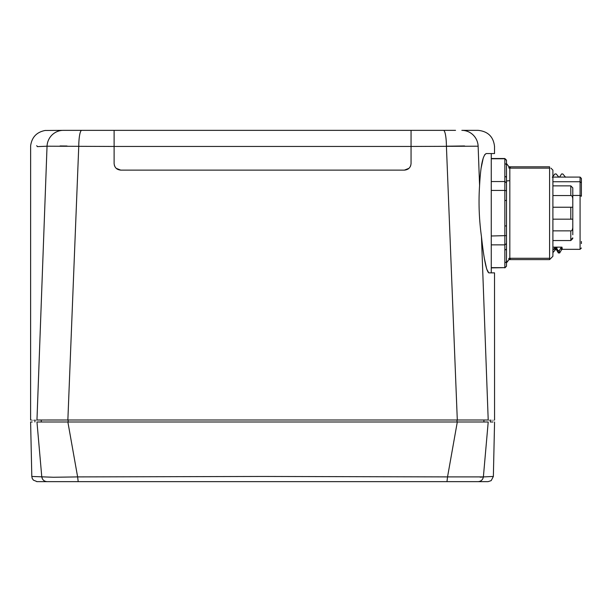 <?xml version="1.0" encoding="UTF-8"?>
<svg xmlns="http://www.w3.org/2000/svg" width="612" height="612" viewBox="0 0 612 612"><rect width="100%" height="100%" fill="white"/><g stroke="black" fill="none" stroke-linecap="round" stroke-linejoin="round"><path stroke-width="0.92" d="M155.769 130.356L372.348 130.356M408.984 168.308L404.425 170.121L120.74 170.121C116.708 169.723 114.498 167.512 114.115 163.496L114.115 146.452L411.057 146.452L411.057 130.356L63.327 130.356A16.57 16.302 90 0 0 47.04 146.207L114.115 146.452L114.115 130.356L113.45 130.356M69.661 130.356L81.71 130.356A16.57 2.938 90 0 0 78.757 146.207L67.863 420L488.208 420C496.692 420 496.692 420 488.208 420.008M130.18 130.356L402.528 130.356L130.18 130.356M455.542 130.356L443.448 130.356M411.057 134.678L411.057 134.227M411.057 140.293L411.057 142.267M411.057 153.023L411.057 156.749M411.057 157.804L411.057 152.12M410.216 166.732L410.728 165.546M408.235 168.92L407.768 169.218M443.493 130.356A16.57 2.953 90 0 0 443.471 130.356L411.057 130.356L411.057 163.496C410.667 167.512 408.456 169.723 404.425 170.121L120.74 170.121L116.226 168.346M114.987 166.778L114.352 165.271M114.115 152.12L114.115 157.804M411.057 146.452L478.133 146.207C500.05 147.163 500.05 147.163 478.133 146.207L479.578 185.505C478.462 202.419 479.089 219.463 481.46 236.63C483.885 258.96 486.333 271.04 488.781 272.86L486.701 269.089L484.344 258.272M352.803 170.121L304.087 170.121M280.908 170.121L262.586 170.121M211.5 170.121L163.06 170.121M117.443 169.241L116.869 168.874M114.115 142.267L114.115 140.293M114.115 156.741L114.115 153.023M36.965 420C28.481 420 28.481 420 36.965 420.008L67.863 420M31.311 420L30.6 420M481.46 236.63L488.208 420L484.52 420M40.599 420L38.112 420M464.577 145.962L446.454 146.207M67.052 146.016L60.068 145.962M36.728 145.656C28.611 145.801 28.611 145.801 36.728 145.656L37.324 146.628L47.04 146.207L36.965 420.008M491.26 267.651L504.846 267.651L491.26 267.888L491.26 272.86C495.682 272.86 495.682 272.86 491.245 272.86C495.682 272.86 495.682 272.86 491.245 272.86L490.923 272.86M491.26 272.86L488.781 272.86L491.26 272.86L491.26 153.551L491.26 158.523L504.846 158.523L506.499 160.183M481.032 168.491L483.281 157.881M484.658 154.775L486.211 153.551M486.226 153.551L491.26 153.551C495.674 153.551 495.674 153.551 491.252 153.551L486.226 153.551C482.822 155.234 480.611 165.883 479.578 185.505M114.115 146.452L114.115 130.356M114.115 132.536L114.115 135.076M504.846 262.625L504.846 267.651L506.499 266.228L506.499 261.186C506.499 263.481 506.499 263.481 506.499 261.186A1.66 1.438 180 0 1 504.846 262.617L504.846 249.895A1.66 1.438 0 0 0 506.499 248.457L506.499 225.935L504.846 225.935L504.846 200.476L506.499 200.476L506.499 177.954L506.499 248.357M504.846 249.895L504.846 244.869L491.26 244.869M491.26 235.987L506.499 235.62L506.499 177.954A1.66 1.438 180 0 0 504.846 176.516L504.846 163.786A1.66 1.438 0 0 1 506.499 165.225C506.499 162.93 506.499 162.93 506.499 165.225L506.499 160.382L504.846 158.76L491.26 158.76M504.846 225.935L504.846 244.869L506.499 243.614L506.499 235.62M506.499 261.186L506.499 243.614M504.846 200.476L504.846 190.424L491.26 190.424M491.26 181.542L504.846 181.542L506.499 182.797M504.846 176.516L504.846 190.424L506.499 190.791M509.819 258.822L509.819 259.603L508.87 259.74L508.87 258.371C510.071 259.251 510.071 259.251 508.87 258.371L509.245 258.279M509.597 168.132L508.87 168.04C510.071 167.16 510.071 167.16 508.87 168.04L508.87 166.671L506.499 163.496M506.499 178.337L506.499 160.382M550.907 168.132L552.896 170.121L552.896 256.29L549.584 259.603L549.584 258.279C551.351 258.279 551.351 258.279 549.584 258.279C551.351 258.279 551.351 258.279 549.584 258.279L509.819 258.279L509.819 168.132L549.584 168.132C551.351 168.132 551.351 168.132 549.584 168.132C551.351 168.132 551.351 168.132 549.584 168.132L549.584 166.808L509.819 166.808L509.819 167.589M549.584 258.279L549.584 168.132M572.786 234.771L572.786 198.823C572.457 196.46 571.792 195.373 570.797 195.549L552.896 195.549M570.797 195.549L570.797 185.864L552.896 185.864M552.896 230.862L570.797 230.862L570.797 240.547L552.896 240.547M572.786 219.173L552.896 219.173M552.896 207.238L572.786 207.238M572.786 198.823L572.786 188.167M572.786 218.178L572.786 219.953M572.786 224.925L572.786 228.437M572.786 197.974L572.786 201.486M572.786 194.455L572.786 193.759M570.797 230.862C571.792 231.038 572.457 229.951 572.786 227.588M506.499 248.258L506.499 262.915L508.87 259.74L510.89 258.279M506.499 165.148L506.499 169.769M570.797 185.864L572.786 187.853L572.786 190.003M570.797 239.889L572.786 237.846M581.4 243.599L581.4 241.48M552.896 181.741L580.077 181.741L581.4 182.812L581.4 178.406L581.4 196.261L580.077 195.458L580.077 249.329L581.4 248.005M572.786 195.458L580.077 195.458L580.077 177.082L552.896 177.082M580.077 249.329L562.344 249.329L561.977 247.149L552.896 247.149M552.307 177.22L554.908 173.961L556.178 173.961L558.932 177.22L559.789 176.769L561.541 173.961L562.811 173.961L565.564 177.22M558.611 252.182C558.412 253.628 558.221 253.085 558.029 250.576L556.209 247.615L555.352 247.149L552.896 250.201M555.222 247.653C554.977 250.553 554.732 250.545 554.487 247.615M556.209 247.615C556.453 250.545 556.698 250.553 556.943 247.653M561.977 247.149L561.112 247.615L559.299 250.576C559.49 253.085 559.682 253.628 559.881 252.182M558.029 250.576L559.299 250.576M561.847 247.653C561.602 250.553 561.357 250.545 561.112 247.615M562.344 249.329L561.533 249.78L559.666 252.978L558.343 252.932L556.522 249.78L555.719 249.329L552.896 252.641M41.264 421.989L67.871 421.989L36.965 421.989L41.264 421.989L41.264 420M165.171 421.989L233.011 421.989M286.133 421.989L359.994 421.989M457.302 421.989L488.208 421.989C496.692 421.989 496.692 421.989 488.208 421.989L67.871 421.989L77.625 476.909L262.602 476.457L447.54 476.901L457.302 421.989M36.965 421.989C28.481 421.989 28.481 421.989 36.965 421.989L41.784 476.901L36.965 422.012M78.198 481.644L446.974 481.644L78.198 481.644L77.625 476.909L53.458 477.261L31.809 476.457L30.608 421.989L32.191 421.989M490.266 420L490.266 421.989L492.981 421.989M48.317 481.644L39.589 481.644M47.032 481.644C33.798 481.644 33.798 481.644 47.032 481.644C44.11 481.384 42.358 479.8 41.784 476.901M48.409 481.644L51.064 481.644M54.904 481.644L59.8 481.644M65.515 481.644L71.749 481.644M453.546 481.644L459.849 481.644M465.571 481.644L470.429 481.644M474.216 481.644L476.802 481.644M493.371 476.457L491.176 480.634L488.108 481.644L478.14 481.644C491.375 481.644 491.375 481.644 478.14 481.644L446.974 481.644L478.14 481.644C481.063 481.384 482.807 479.8 483.381 476.909L447.54 476.901L446.974 481.644M482.531 481.644L476.847 481.644M483.342 476.916L493.364 476.457L494.565 421.989M480.099 477.153L482.593 477.016M41.823 476.916L42.572 477.016M48.363 481.644L126.24 481.644M358.494 481.644L459.65 481.644M465.372 481.644L470.268 481.644M474.109 481.644L476.763 481.644M443.478 130.356A16.57 2.938 90 0 1 446.416 146.207L457.302 420.008M479.112 172.775L478.133 146.207A16.57 16.302 -90 0 0 461.838 130.356L478.263 130.356C488.192 131.458 493.632 136.981 494.572 146.926M446.423 146.207A16.57 2.953 90 0 0 445.322 134.005M81.702 130.356A16.57 2.953 -90 0 0 78.81 143.606M504.846 163.496L504.846 158.523M570.797 219.173L570.797 207.238M555.352 247.149L555.719 249.329M68.146 421.989L68.146 420M457.019 421.989L457.019 420.008M483.908 421.989L483.908 420M488.208 422.012L483.381 476.901L488.208 421.989M63.327 130.356L45.181 130.471C36.689 132.1 31.839 137.203 30.638 145.763L30.608 420.008M494.565 420.008L494.527 272.86M494.527 153.551L494.527 146.926M504.846 267.888L506.499 266.228M509.819 166.808L508.87 166.671L510.89 168.132M552.896 256.29L550.907 258.279M509.153 180.724L506.499 180.945M570.797 240.547L572.786 238.558M507.034 261.117L506.774 261.599M549.584 259.603L509.819 259.603M581.4 178.406L580.077 177.082M34.907 421.989L34.907 420.008M31.801 476.457L32.237 478.454L33.4 480.137L37.118 481.644M36.735 481.636L44.997 481.644"/></g></svg>
